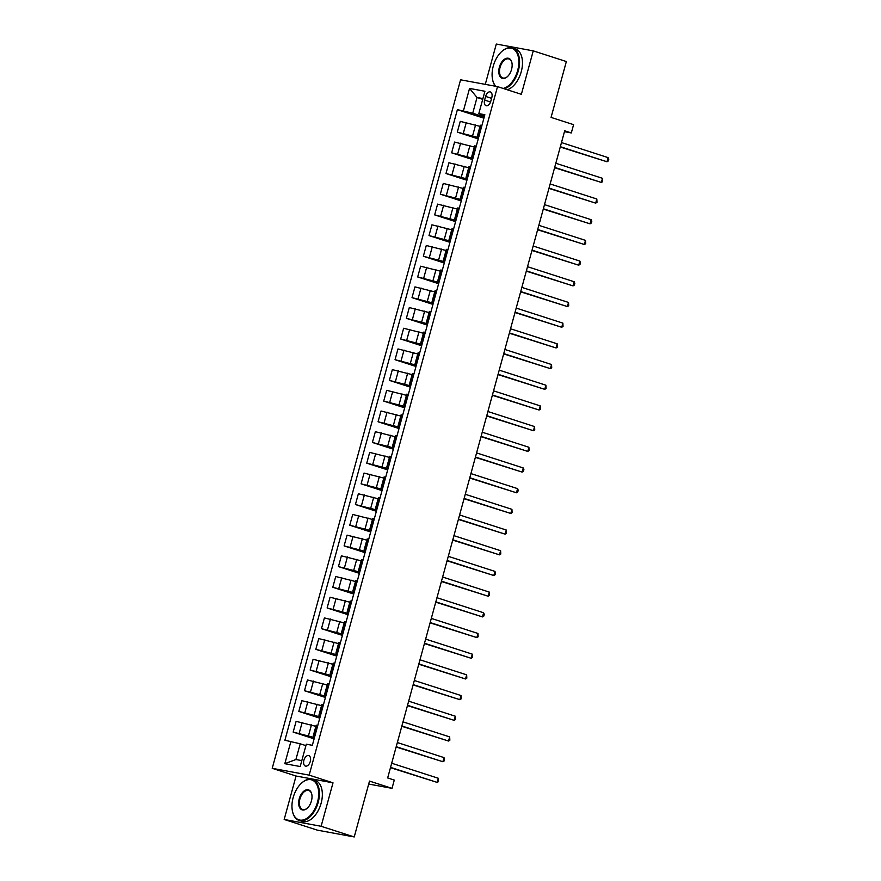 <?xml version="1.0" encoding="UTF-8"?>
<svg xmlns="http://www.w3.org/2000/svg" width="881" height="881" viewBox="0 0 881 881"><rect width="100%" height="100%" fill="white"/><g stroke="black" fill="none" stroke-linecap="round" stroke-linejoin="round"><path stroke-width="1.32" d="M310.288 761.437A5.506 3.227 -72.1 0 0 308.791 755.612A5.506 3.227 -72.1 0 0 303.901 760.259A5.506 3.227 -72.1 0 0 305.41 766.085A5.506 3.227 -72.1 0 0 310.288 761.437M284.178 819.462L317.281 830.133L354.228 836.95L321.113 826.279L333.007 782.824L309.165 775.137L272.218 768.331L296.06 776.018L284.178 819.462L321.113 826.279M309.165 775.137L497.523 86.624L460.576 79.808L272.218 768.331M497.523 86.624L521.365 94.311L533.247 50.867L496.3 44.05L485.277 84.367M533.247 50.867L566.351 61.538L551.066 117.404L573.586 124.662L571.317 132.932L564.699 130.795L387.662 777.945L394.281 780.07L392.012 788.352L369.502 781.095L354.228 836.95M485.618 96.425L484.616 100.071A5.33 3.128 -72.1 0 0 486.081 105.709A5.33 3.128 -72.1 0 0 490.805 101.205L491.807 97.571A5.33 3.128 -72.1 0 0 490.343 91.921A5.33 3.128 -72.1 0 0 485.618 96.425L491.587 98.353M482.931 98.573L477.028 97.483L472.734 113.209L457.393 109.651L284.893 740.238L300.223 743.795L295.917 759.521L301.82 760.611M463.439 110.764L469.551 88.419L484.924 91.261L478.812 113.605L484.506 115.984M290.928 741.35L284.816 763.695L300.19 766.536L306.302 744.192L312.348 745.304L484.858 114.717L478.812 113.605M368.699 784.046L392.012 788.352M564.457 131.665L571.317 132.932M482.722 99.322L477.028 97.483L469.551 88.419M484.253 116.92L472.734 113.209M480.013 126.357L460.245 121.369L457.305 132.128L478.24 138.89M478.592 137.612L457.305 132.128M474.352 147.05L454.585 142.061L451.645 152.82L472.59 159.571M472.932 158.305L451.645 152.82M468.692 167.742L448.925 162.754L445.984 173.513L466.93 180.264M467.271 178.986L445.984 173.513M463.032 188.424L443.264 183.435L440.324 194.194L461.27 200.956M461.611 199.679L440.324 194.194M457.371 209.116L437.604 204.128L434.663 214.887L455.609 221.638M455.951 220.371L434.663 214.887M451.711 229.809L431.943 224.82L429.003 235.568L449.949 242.33M450.29 241.053L429.003 235.568M446.05 250.49L426.283 245.502L423.343 256.261L444.288 263.012M444.63 261.745L423.343 256.261M440.39 271.183L420.622 266.194L417.682 276.953L438.628 283.704M438.98 282.438L417.682 276.953M434.729 291.875L414.962 286.887L412.022 297.635L432.967 304.397M433.32 303.119L412.022 297.635M429.069 312.557L409.302 307.568L406.361 318.327L427.307 325.078M427.659 323.812L406.361 318.327M423.42 333.249L403.641 328.261L400.701 339.02L421.647 345.77M421.999 344.493L400.701 339.02M417.759 353.942L397.981 348.942L395.04 359.701L415.986 366.463M416.339 365.186L395.04 359.701M412.099 374.623L392.331 369.635L389.38 380.394L410.326 387.144M410.678 385.878L389.38 380.394M406.438 395.316L386.671 390.327L383.72 401.086L404.665 407.837M405.018 406.559L383.72 401.086M400.778 416.008L381.01 411.009L378.059 421.768L399.005 428.529M399.357 427.252L378.059 421.768M395.117 436.69L375.35 431.701L372.399 442.46L393.344 449.211M393.697 447.944L372.399 442.46M389.457 457.382L369.69 452.394L366.749 463.153L387.684 469.903M388.036 468.626L366.749 463.153M383.797 478.064L364.029 473.075L361.089 483.834L382.035 490.596M382.376 489.318L361.089 483.834M378.136 498.756L358.369 493.767L355.428 504.527L376.374 511.277M376.716 510.011L355.428 504.527M372.476 519.449L352.708 514.46L349.768 525.219L370.714 531.97M371.055 530.692L349.768 525.219M366.815 540.13L347.048 535.141L344.108 545.901L365.053 552.662M365.395 551.385L344.108 545.901M361.155 560.823L341.388 555.834L338.447 566.593L359.393 573.344M359.734 572.077L338.447 566.593M355.495 581.515L335.727 576.526L332.787 587.286L353.733 594.036M354.074 592.759L332.787 587.286M349.834 602.197L330.067 597.208L327.126 607.967L348.072 614.718M348.413 613.451L327.126 607.967M344.174 622.889L324.406 617.9L321.466 628.66L342.412 635.41M342.764 634.144L321.466 628.66M338.513 643.582L318.746 638.593L315.805 649.341L336.751 656.103M337.104 654.825L315.805 649.341M332.864 664.263L313.085 659.274L310.145 670.034L331.091 676.784M331.443 675.518L310.145 670.034M327.203 684.955L307.425 679.967L304.485 690.726L325.43 697.477M325.783 696.21L304.485 690.726M321.543 705.648L301.776 700.659L298.824 711.408L319.77 718.169M320.122 716.892L298.824 711.408M315.883 726.329L296.115 721.341L293.164 732.1L314.11 738.851M314.462 737.584L293.164 732.1M305.916 745.634L300.223 743.795M481.94 125.377L480.321 125.212L477.381 135.971L478.857 136.665M457.393 109.651L483.9 118.197M479 136.137L477.381 135.971M476.28 146.059L474.661 145.905L471.72 156.664L473.196 157.347M473.339 156.818L471.72 156.664M470.619 166.751L469.011 166.597L466.06 177.356L467.536 178.039M467.679 177.51L466.06 177.356M464.959 187.444L463.351 187.279L460.4 198.038L461.875 198.721M462.018 198.203L460.4 198.038M459.298 208.125L457.691 207.971L454.739 218.73L456.215 219.413M456.358 218.884L454.739 218.73M453.638 228.818L452.03 228.664L449.079 239.423L450.554 240.106M450.698 239.577L449.079 239.423M447.977 249.51L446.37 249.345L443.429 260.104L444.894 260.787M445.037 260.269L443.429 260.104M442.328 270.192L440.709 270.038L437.769 280.797L439.234 281.48M439.377 280.951L437.769 280.797M436.668 290.884L435.049 290.73L432.108 301.489L433.573 302.172M433.716 301.643L432.108 301.489M431.007 311.577L429.388 311.411L426.448 322.171L427.913 322.853M428.056 322.336L426.448 322.171M425.347 332.258L423.728 332.104L420.788 342.863L422.252 343.546M422.395 343.017L420.788 342.863M419.686 352.951L418.068 352.796L415.127 363.545L416.592 364.238M416.746 363.71L415.127 363.545M414.026 373.643L412.407 373.478L409.467 384.237L410.931 384.92M411.086 384.391L409.467 384.237M408.366 394.325L406.747 394.17L403.806 404.93L405.282 405.612M405.425 405.084L403.806 404.93M402.705 415.017L401.086 414.863L398.146 425.611L399.622 426.305M399.765 425.776L398.146 425.611M397.045 435.71L395.426 435.544L392.486 446.304L393.961 446.986M394.104 446.458L392.486 446.304M391.384 456.391L389.765 456.237L386.825 466.996L388.301 467.679M388.444 467.15L386.825 466.996M385.724 477.084L384.105 476.918L381.165 487.678L382.64 488.371M382.783 487.843L381.165 487.678M380.063 497.765L378.445 497.611L375.504 508.37L376.98 509.053M377.123 508.524L375.504 508.37M374.403 518.457L372.795 518.303L369.844 529.063L371.319 529.745M371.463 529.217L369.844 529.063M368.743 539.15L367.135 538.985L364.183 549.744L365.659 550.438M365.802 549.909L364.183 549.744M363.082 559.831L361.474 559.677L358.523 570.436L359.999 571.119M360.142 570.591L358.523 570.436M357.422 580.524L355.814 580.37L352.863 591.129L354.338 591.812M354.481 591.283L352.863 591.129M351.761 601.216L350.153 601.051L347.213 611.81L348.678 612.493M348.821 611.976L347.213 611.81M346.112 621.898L344.493 621.744L341.553 632.503L343.017 633.186M343.161 632.657L341.553 632.503M340.451 642.59L338.833 642.436L335.892 653.195L337.357 653.878M337.5 653.35L335.892 653.195M334.791 663.283L333.172 663.118L330.232 673.877L331.697 674.56M331.84 674.042L330.232 673.877M329.131 683.964L327.512 683.81L324.571 694.569L326.036 695.252M326.179 694.724L324.571 694.569M323.47 704.657L321.851 704.503L318.911 715.262L320.376 715.945M320.53 715.416L318.911 715.262M317.81 725.349L316.191 725.184L313.251 735.943L314.726 736.626M314.869 736.109L313.251 735.943M284.816 763.695L295.917 759.521M333.007 782.824L296.06 776.018M560.261 147.028L607.009 161.763L560.349 146.709M608.143 157.622L608.782 159.285L608.319 160.937L607.009 161.763L608.143 157.622L561.472 142.568M554.601 167.72L601.349 182.444L554.689 167.401M602.483 178.314L602.67 181.629L601.349 182.444L602.483 178.314L555.812 163.26M548.94 188.402L595.688 203.137L549.028 188.094M596.822 198.996L597.01 202.311L595.688 203.137L596.822 198.996L550.151 183.953M543.28 209.094L590.039 223.829L543.368 208.775M591.162 219.688L591.801 221.351L591.349 223.003L590.039 223.829L591.162 219.688L544.491 204.634M537.619 229.787L584.378 244.511L537.707 229.467M585.502 240.381L585.689 243.696L584.378 244.511L585.502 240.381L538.842 225.327M503.139 88.441A20.979 12.323 -72.1 0 0 517.643 70.568A20.979 12.323 -72.1 0 0 515.451 50.779A20.979 12.323 -72.1 0 0 501.377 51.847A20.979 12.323 -72.1 0 0 493.283 66.075A20.979 12.323 -72.1 0 0 492.523 79.312A20.979 12.323 -72.1 0 0 495.904 86.327M501.531 51.704A21.485 12.62 107.9 0 1 501.674 51.572A21.485 12.62 107.9 0 1 512.456 47.992A21.485 12.62 107.9 0 1 518.347 70.755A21.485 12.62 107.9 0 1 504.361 88.827M511.553 69.445A10.484 6.156 107.9 0 1 507.5 76.559A10.484 6.156 107.9 0 1 500.474 77.099A10.484 6.156 107.9 0 1 499.373 67.198A10.484 6.156 107.9 0 1 506.024 58.432A10.484 6.156 107.9 0 1 511.927 62.826A10.484 6.156 107.9 0 1 511.553 69.445M511.971 63.025A9.966 5.859 -72.1 0 0 508.921 58.961A9.966 5.859 -72.1 0 0 500.067 67.374A9.966 5.859 -72.1 0 0 502.798 77.935A9.966 5.859 -72.1 0 0 507.654 76.416M512.456 47.992L515.374 48.94A21.485 12.62 107.9 0 1 521.255 71.691A21.485 12.62 107.9 0 1 507.269 89.763M495.474 86.25A21.485 12.62 107.9 0 1 492.6 79.708A21.485 12.62 107.9 0 1 492.567 79.51M317.512 802.117A20.979 12.323 -72.1 0 0 315.321 782.328A20.979 12.323 -72.1 0 0 301.258 783.396A20.979 12.323 -72.1 0 0 293.153 797.624A20.979 12.323 -72.1 0 0 292.393 810.861A20.979 12.323 -72.1 0 0 304.209 819.649A20.979 12.323 -72.1 0 0 317.512 802.117M301.401 783.253A21.485 12.62 107.9 0 1 301.555 783.121A21.485 12.62 107.9 0 1 312.326 779.542A21.485 12.62 107.9 0 1 318.217 802.305A21.485 12.62 107.9 0 1 299.133 820.453A21.485 12.62 107.9 0 1 292.47 811.258A21.485 12.62 107.9 0 1 292.437 811.06M311.422 800.994A10.484 6.156 107.9 0 1 307.37 808.108A10.484 6.156 107.9 0 1 300.344 808.648A10.484 6.156 107.9 0 1 299.243 798.748A10.484 6.156 107.9 0 1 305.894 789.982A10.484 6.156 107.9 0 1 311.808 794.376A10.484 6.156 107.9 0 1 311.422 800.994M311.841 794.574A9.966 5.859 -72.1 0 0 308.791 790.51A9.966 5.859 -72.1 0 0 299.936 798.924A9.966 5.859 -72.1 0 0 302.668 809.485A9.966 5.859 -72.1 0 0 307.524 807.965M312.326 779.542L315.244 780.489A21.485 12.62 107.9 0 1 321.125 803.241A21.485 12.62 107.9 0 1 302.051 821.389L299.133 820.453M531.959 250.468L578.718 265.203L532.047 250.149M579.841 261.062L580.48 262.725L580.028 264.377L578.718 265.203L579.841 261.062L533.181 246.019M526.298 271.161L573.057 285.896L526.386 270.841M574.181 281.755L574.819 283.418L574.368 285.07L573.057 285.896L574.181 281.755L527.521 266.701M520.638 291.842L567.397 306.577L520.726 291.534M568.531 302.447L568.708 305.751L567.397 306.577L568.531 302.447L521.86 287.393M514.978 312.535L561.737 327.269L515.066 312.215M562.871 323.129L563.047 326.444L561.737 327.269L562.871 323.129L516.2 308.086M509.317 333.227L556.076 347.962L509.405 332.908M557.21 343.821L557.387 347.136L556.076 347.962L557.21 343.821L510.54 328.767M503.657 353.909L550.416 368.643L503.745 353.6M551.55 364.514L551.726 367.817L550.416 368.643L551.55 364.514L504.879 349.46M497.996 374.601L544.755 389.336L498.084 374.282M545.89 385.195L546.066 388.51L544.755 389.336L545.89 385.195L499.219 370.152M492.336 395.294L539.095 410.028L492.424 394.974M540.229 405.888L540.405 409.202L539.095 410.028L540.229 405.888L493.558 390.834M486.675 415.975L533.434 430.71L486.764 415.667M534.569 426.569L534.745 429.884L533.434 430.71L534.569 426.569L487.898 411.526M481.015 436.668L527.774 451.402L481.103 436.348M528.908 447.262L529.085 450.576L527.774 451.402L528.908 447.262L482.237 432.219M475.366 457.36L522.114 472.084L475.443 457.041M523.248 467.954L523.887 469.606L523.424 471.269L522.114 472.084L523.248 467.954L476.577 452.9M469.705 478.042L516.453 492.776L469.782 477.733M517.587 488.636L518.226 490.299L517.764 491.95L516.453 492.776L517.587 488.636L470.917 473.593M464.045 498.734L510.793 513.469L464.133 498.415M511.927 509.328L512.114 512.643L510.793 513.469L511.927 509.328L465.256 494.274M458.384 519.427L505.132 534.15L458.472 519.107M506.267 530.021L506.454 533.335L505.132 534.15L506.267 530.021L459.596 514.967M452.724 540.108L499.472 554.843L452.812 539.8M500.606 550.702L500.793 554.017L499.472 554.843L500.606 550.702L453.935 535.659M447.063 560.801L493.823 575.535L447.152 560.481M494.946 571.395L495.585 573.057L495.133 574.709L493.823 575.535L494.946 571.395L448.286 556.34M441.403 581.493L488.162 596.217L441.491 581.174M489.285 592.087L489.473 595.402L488.162 596.217L489.285 592.087L442.625 577.033M435.743 602.175L482.502 616.909L435.831 601.855M483.625 612.769L484.264 614.431L483.812 616.083L482.502 616.909L483.625 612.769L436.965 597.725M430.082 622.867L476.841 637.602L430.17 622.548M477.976 633.461L478.152 636.776L476.841 637.602L477.976 633.461L431.305 618.407M424.422 643.559L471.181 658.283L424.51 643.24M472.315 654.154L472.491 657.457L471.181 658.283L472.315 654.154L425.644 639.099M418.761 664.241L465.52 678.976L418.849 663.922M466.655 674.835L466.831 678.15L465.52 678.976L466.655 674.835L419.984 659.792M413.101 684.933L459.86 699.668L413.189 684.614M460.994 695.527L461.17 698.842L459.86 699.668L460.994 695.527L414.323 680.473M407.44 705.615L454.2 720.35L407.529 705.307M455.334 716.22L455.51 719.524L454.2 720.35L455.334 716.22L408.663 701.166M401.78 726.307L448.539 741.042L401.868 725.988M449.673 736.901L449.85 740.216L448.539 741.042L449.673 736.901L403.002 721.858M396.12 747L442.879 761.735L396.208 746.681M444.013 757.594L444.189 760.909L442.879 761.735L444.013 757.594L397.342 742.54M390.459 767.681L437.218 782.416L390.547 767.373M438.353 778.275L438.529 781.59L437.218 782.416L438.353 778.275L391.682 763.232M472.634 135.685L475.575 124.937M466.974 156.377L469.914 145.618M461.314 177.07L464.254 166.311M455.653 197.751L458.594 187.003M449.993 218.444L452.933 207.685M444.332 239.136L447.273 228.377M438.672 259.818L441.612 249.059M433.012 280.51L435.952 269.751M427.351 301.203L430.302 290.444M421.691 321.884L424.642 311.125M416.03 342.577L418.982 331.818M410.37 363.269L413.321 352.51M404.72 383.951L407.661 373.192M399.06 404.643L402 393.884M393.4 425.336L396.34 414.577M387.739 446.017L390.679 435.258M382.079 466.71L385.019 455.951M376.418 487.391L379.359 476.643M370.758 508.084L373.698 497.325M365.097 528.776L368.038 518.017M359.437 549.458L362.377 538.709M353.777 570.15L356.717 559.391M348.116 590.843L351.056 580.083M342.456 611.524L345.396 600.765M336.795 632.217L339.747 621.457M331.135 652.909L334.086 642.15M325.474 673.591L328.426 662.831M319.814 694.283L322.765 683.524M314.154 714.976L317.105 704.216M308.504 735.657L311.445 724.898M463.34 133.24L466.28 122.492M478.713 136.081L481.665 125.322M473.064 156.774L476.004 146.015M457.68 153.933L460.62 143.174M467.404 177.455L470.344 166.696M452.019 174.625L454.97 163.866M461.743 198.148L464.683 187.389M446.359 195.307L449.31 184.558M456.083 218.84L459.023 208.081M440.698 215.999L443.65 205.24M450.422 239.522L453.363 228.763M435.038 236.692L437.989 225.932M444.762 260.214L447.702 249.455M429.388 257.373L432.329 246.614M439.101 280.907L442.042 270.148M423.728 278.066L426.668 267.306M433.441 301.588L436.381 290.829M418.068 298.758L421.008 287.999M427.781 322.281L430.721 311.522M412.407 319.44L415.347 308.68M422.12 342.973L425.06 332.214M406.747 340.132L409.687 329.373M416.46 363.655L419.4 352.896M401.086 360.825L404.027 350.065M410.799 384.347L413.74 373.588M395.426 381.506L398.366 370.747M405.139 405.029L408.09 394.281M389.765 402.199L392.706 391.439M399.478 425.721L402.43 414.962M384.105 422.891L387.045 412.132M393.818 446.414L396.769 435.655M378.445 443.572L381.385 432.813M388.158 467.095L391.109 456.347M372.784 464.265L375.724 453.506M382.497 487.788L385.449 477.028M367.124 484.946L370.064 474.198M376.848 508.48L379.788 497.721M361.463 505.639L364.404 494.88M371.187 529.162L374.128 518.402M355.803 526.331L358.754 515.572M365.527 549.854L368.467 539.095M350.142 547.013L353.094 536.265M359.866 570.547L362.807 559.787M344.482 567.705L347.433 556.946M354.206 591.228L357.146 580.469M338.822 588.398L341.773 577.639M348.546 611.921L351.486 601.161M333.172 609.079L336.113 598.32M342.885 632.613L345.826 621.854M327.512 629.772L330.452 619.013M337.225 653.295L340.165 642.535M321.851 650.464L324.792 639.705M331.564 673.987L334.505 663.228M316.191 671.146L319.131 660.387M325.904 694.68L328.844 683.92M310.53 691.838L313.471 681.079M320.244 715.361L323.184 704.602M304.87 712.531L307.81 701.772M314.583 736.053L317.523 725.294M299.21 733.212L302.15 722.453M490.563 101.987L484.616 100.071"/></g></svg>
